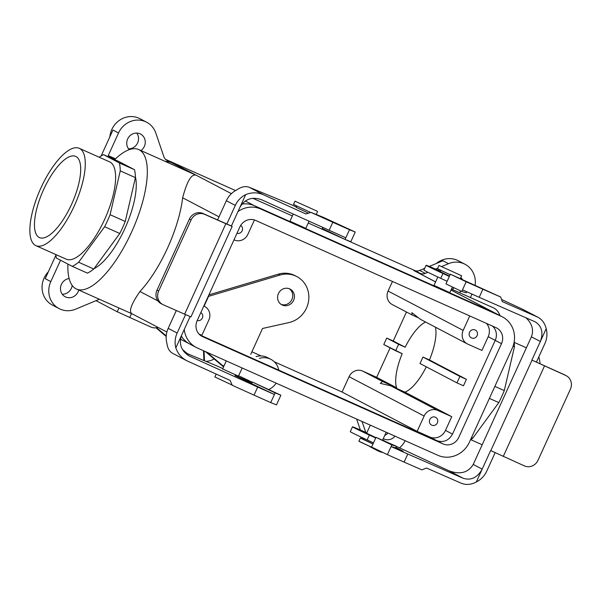 <?xml version="1.0" encoding="UTF-8"?>
<svg xmlns="http://www.w3.org/2000/svg" width="601" height="601" viewBox="0 0 601 601"><rect width="100%" height="100%" fill="white"/><g stroke="black" fill="none" stroke-linecap="round" stroke-linejoin="round"><path stroke-width="0.9" d="M39.148 237.433A44.451 15.784 114 0 1 43.475 189.863A44.451 15.784 114 0 1 75.861 156.47A44.451 15.784 114 0 1 76.004 156.545A44.451 15.784 114 0 1 71.895 203.634A44.451 15.784 114 0 1 39.636 237.658A44.451 15.784 114 0 1 39.148 237.433A44.451 15.784 114 0 1 43.475 189.863A44.451 15.784 114 0 1 75.861 156.47A44.451 15.784 114 0 1 76.004 156.545A44.451 15.784 114 0 1 71.895 203.634A44.451 15.784 114 0 1 39.636 237.658A44.451 15.784 114 0 1 39.148 237.433M195.04 174.703L196.422 175.342C191.704 173.336 187.114 180.818 182.651 197.797L219.012 216.848L182.651 197.797A76.357 27.113 -66 0 1 139.95 291.5C130.364 305.331 128.088 312.918 133.106 314.278C128.088 312.918 130.364 305.331 139.95 291.5A76.357 27.113 -66 0 0 182.651 197.797C187.114 180.818 191.704 173.336 196.422 175.342L231.393 193.665L196.422 175.342L138.718 149.574A76.357 27.113 114 0 1 132.363 230.356A76.357 27.113 114 0 1 76.492 289.043A76.357 27.113 114 0 1 67.905 264.087A76.357 27.113 114 0 0 76.492 289.043L132.746 314.143L76.492 289.043A76.357 27.113 114 0 0 132.363 230.356A76.357 27.113 114 0 0 138.718 149.574L195.04 174.703M115.099 159.19A76.357 27.113 114 0 1 138.718 149.574A76.357 27.113 114 0 0 115.099 159.19L108.233 155.591L115.482 158.829L108.233 155.591L115.099 159.19M71.361 288.307A9.766 9.128 117.7 0 0 72.188 285.452A9.766 9.128 117.7 0 1 71.361 288.307A9.766 9.128 117.7 0 1 62.249 294.22A9.766 9.128 117.7 0 0 71.361 288.307M69.123 278.548A9.766 9.128 117.7 0 0 60.693 286.504A9.766 9.128 117.7 0 0 65.201 296.759A9.766 9.128 117.7 0 0 78.07 291.831A9.766 9.128 117.7 0 0 78.701 290.028A9.766 9.128 117.7 0 1 78.07 291.831A9.766 9.128 117.7 0 1 65.201 296.759A9.766 9.128 117.7 0 1 60.693 286.504A9.766 9.128 117.7 0 1 69.123 278.548M137.621 142.91A9.766 9.128 -62.3 0 1 128.516 148.815A9.766 9.128 -62.3 0 0 137.621 142.91A9.766 9.128 -62.3 0 0 136.765 133.076A9.766 9.128 -62.3 0 1 137.621 142.91M144.338 146.426A9.766 9.128 -62.3 0 1 140.934 150.558A9.766 9.128 -62.3 0 0 144.338 146.426A9.766 9.128 -62.3 0 0 140.529 134.053A9.766 9.128 -62.3 0 1 144.338 146.426M129.238 149.679A9.766 9.128 -62.3 0 1 128.697 137.201A9.766 9.128 -62.3 0 1 140.529 134.053A9.766 9.128 -62.3 0 0 128.697 137.201A9.766 9.128 -62.3 0 0 129.238 149.679M396.585 387.765L376.677 377.338L362.583 371.042A10.653 9.962 117.7 0 0 349.068 376.684L342.074 392.032L417.147 431.368L429.73 436.98A12.433 11.614 117.7 0 0 445.491 430.406L451.749 416.673L437.656 410.385A10.653 9.962 117.7 0 0 424.141 416.02L417.147 431.368L342.074 392.032L274.281 361.787L342.074 392.032L349.068 376.684A10.653 9.962 117.7 0 1 362.583 371.042L376.677 377.338L390.117 347.859L376.677 377.338L396.585 387.765L382.484 381.477L380.313 383.37L390.785 385.827L404.879 392.115A38.712 13.748 -66 0 0 426.297 366.82A38.712 13.748 -66 0 1 404.879 392.115L451.749 416.673L437.656 410.385A10.653 9.962 117.7 0 0 424.141 416.02L417.147 431.368L429.73 436.98A12.433 11.614 117.7 0 0 445.491 430.406L451.749 416.673L404.879 392.115L390.785 385.827L380.313 383.37L382.484 381.477L396.585 387.765A38.712 13.748 -66 0 1 402.212 353.688A38.712 13.748 -66 0 0 396.585 387.765M412.669 315.24L417.785 317.523L412.669 315.24M201.861 335.32L208.855 319.972A10.653 9.962 117.7 0 0 204.701 306.472A10.653 9.962 117.7 0 0 204.175 306.217L204.701 306.472A10.653 9.962 117.7 0 0 204.175 306.217L204.701 306.472A10.653 9.962 117.7 0 1 208.855 319.972L201.861 335.32L198.999 334.043L201.861 335.32M247.875 234.345L254.433 219.958L247.875 234.345A10.653 9.962 117.7 0 1 234.36 239.979A10.653 9.962 117.7 0 0 247.875 234.345M435.432 417.252A4.365 4.079 -62.3 0 1 437.243 423.119A4.365 4.079 -62.3 0 1 431.601 425.095A4.365 4.079 -62.3 0 1 435.432 417.252A4.365 4.079 -62.3 0 1 437.243 423.119A4.365 4.079 -62.3 0 1 431.601 425.095A4.365 4.079 -62.3 0 1 435.432 417.252M475.196 330.009A4.365 4.079 -62.3 0 1 476.999 335.876A4.365 4.079 -62.3 0 1 471.357 337.852A4.365 4.079 -62.3 0 1 475.196 330.009A4.365 4.079 -62.3 0 1 476.999 335.876A4.365 4.079 -62.3 0 1 471.357 337.852A4.365 4.079 -62.3 0 1 475.196 330.009M463.161 330.392A10.653 9.962 117.7 0 0 467.308 343.892A10.653 9.962 117.7 0 0 467.841 344.148L481.942 350.436L488.2 336.703A12.433 11.614 117.7 0 0 486.464 323.398A12.433 11.614 117.7 0 1 488.2 336.703L481.942 350.436L467.841 344.148A10.653 9.962 117.7 0 1 467.308 343.892A10.653 9.962 117.7 0 1 463.161 330.392L388.088 291.057A10.653 9.962 117.7 0 0 392.235 304.549L412.158 314.992L411.858 312.663L412.158 314.992L392.235 304.549A10.653 9.962 117.7 0 1 388.088 291.057L392.461 281.456L388.088 291.057L463.161 330.392L469.749 315.938L463.161 330.392M251.902 351.795L261.15 355.927L251.902 351.795M386.728 338.078L383.784 344.538L402.212 353.688L395.691 350.781A38.712 13.748 114 0 1 398.636 344.32L386.728 338.078L383.784 344.538L395.691 350.781A38.712 13.748 114 0 1 398.636 344.32L405.157 347.228L386.728 338.078L393.242 340.985L406.456 312.002L393.242 340.985L405.157 347.228A38.712 13.748 -66 0 1 425.583 322.023A38.712 13.748 -66 0 0 405.157 347.228L386.728 338.078M200.824 312.61A4.365 4.079 -62.3 0 1 197.226 320.506A4.365 4.079 -62.3 0 0 200.824 312.61M240.678 225.428A4.365 4.079 -62.3 0 1 236.982 233.271A4.365 4.079 -62.3 0 0 240.678 225.428M422.924 357.047L429.445 359.954A38.712 13.748 -66 0 0 435.44 327.192A38.712 13.748 -66 0 1 429.445 359.954L466.414 379.329L459.9 376.421L422.924 357.047A38.712 13.748 114 0 1 419.979 363.507L456.955 382.882L463.469 385.789L466.414 379.329L459.9 376.421L456.955 382.882L463.469 385.789L466.414 379.329L429.445 359.954L422.924 357.047A38.712 13.748 114 0 1 419.979 363.507L456.955 382.882L459.9 376.421L422.924 357.047M181.299 336.012A24.896 23.266 117.7 0 0 189.924 344.14A24.896 23.266 117.7 0 1 181.299 336.012M254.501 205.737A24.896 23.266 117.7 0 0 241.918 204.115A24.896 23.266 117.7 0 1 254.501 205.737L260.766 209.02A24.896 23.266 117.7 0 0 237.981 211.56A24.896 23.266 117.7 0 1 260.766 209.02L501.219 316.299L260.766 209.02L254.501 205.737L494.954 313.016L254.501 205.737M496.186 313.609A24.896 23.266 117.7 0 0 494.954 313.016L501.219 316.299A24.896 23.266 117.7 0 1 502.451 316.892A24.896 23.266 117.7 0 0 501.219 316.299L494.954 313.016A24.896 23.266 117.7 0 1 496.186 313.609L502.451 316.892L496.186 313.609M420.422 319.319L411.858 312.663L420.422 319.319L467.308 343.892L420.422 319.319M452.515 434.087L495.216 340.384A12.396 11.584 117.7 0 0 492.399 326.05A12.396 11.584 117.7 0 1 495.216 340.384L488.2 336.703L495.216 340.384L452.515 434.087C448.767 440.661 443.523 442.839 436.792 440.646L199.975 334.99L436.792 440.646L443.057 443.929A12.396 11.584 117.7 0 0 458.781 437.37L501.482 343.667A12.396 11.584 117.7 0 0 496.651 327.966A12.396 11.584 117.7 0 0 496.035 327.673L255.583 220.394A12.396 11.584 117.7 0 0 239.867 226.945L197.158 320.649A12.396 11.584 117.7 0 0 201.989 336.35A12.396 11.584 117.7 0 0 202.605 336.65L443.057 443.929A12.396 11.584 117.7 0 0 458.781 437.37L501.482 343.667A12.396 11.584 117.7 0 0 496.651 327.966A12.396 11.584 117.7 0 0 496.035 327.673L255.583 220.394A12.396 11.584 117.7 0 0 239.867 226.945L197.158 320.649A12.396 11.584 117.7 0 0 201.989 336.35A12.396 11.584 117.7 0 0 202.605 336.65L443.057 443.929L436.792 440.646C443.523 442.839 448.767 440.661 452.515 434.087L445.491 430.406L452.515 434.087M197.421 348.024L437.874 455.303A24.896 23.266 117.7 0 0 469.449 442.133L512.157 348.43A24.896 23.266 117.7 0 0 502.451 316.892A24.896 23.266 117.7 0 1 512.157 348.43L469.449 442.133A24.896 23.266 117.7 0 1 437.874 455.303L197.421 348.024A24.896 23.266 117.7 0 1 196.189 347.423A24.896 23.266 117.7 0 0 197.421 348.024M184.259 329.438A24.896 23.266 117.7 0 0 196.189 347.423L189.924 344.14L196.189 347.423A24.896 23.266 117.7 0 1 184.259 329.438M56.404 258.054A62.151 22.064 114 0 1 55.81 254.539A62.151 22.064 114 0 0 56.404 258.054L72.27 266.371A62.151 22.064 114 0 0 78.618 262.246L104.627 226.727A62.151 22.064 114 0 0 110.103 214.707L120.253 170.879A62.151 22.064 114 0 0 119.389 162.976L103.53 154.66A62.151 22.064 114 0 0 99.225 157.229A62.151 22.064 114 0 1 103.53 154.66L118.69 161.429L103.53 154.66L119.389 162.976A62.151 22.064 114 0 1 120.253 170.879L135.413 177.641A62.151 22.064 -66 0 0 134.549 169.737L119.389 162.976L134.549 169.737L118.69 161.429L134.549 169.737A62.151 22.064 -66 0 1 135.413 177.641L120.253 170.879L110.103 214.707A62.151 22.064 114 0 1 104.627 226.727L119.787 233.496A62.151 22.064 -66 0 0 125.263 221.469L135.413 177.641L125.263 221.469L110.103 214.707L125.263 221.469A62.151 22.064 -66 0 1 119.787 233.496L104.627 226.727L78.618 262.246A62.151 22.064 114 0 1 72.27 266.371L87.43 273.132A62.151 22.064 -66 0 0 93.779 269.008L78.618 262.246L93.779 269.008L119.787 233.496L93.779 269.008A62.151 22.064 -66 0 1 87.43 273.132L72.27 266.371L56.404 258.054M40.793 188.196A53.271 18.916 114 0 1 79.279 148.334A53.271 18.916 114 0 1 74.847 204.693A53.271 18.916 114 0 1 35.872 245.636A53.271 18.916 114 0 1 40.793 188.196A53.271 18.916 114 0 1 79.279 148.334A53.271 18.916 114 0 1 74.847 204.693A53.271 18.916 114 0 1 35.872 245.636A53.271 18.916 114 0 1 40.793 188.196M66.193 259.166A53.271 18.916 -66 0 0 104.927 218.764A53.271 18.916 -66 0 0 109.983 162.045A53.271 18.916 -66 0 0 109.607 161.864L79.279 148.334L109.607 161.864A53.271 18.916 -66 0 1 109.983 162.045A53.271 18.916 -66 0 1 104.927 218.764A53.271 18.916 -66 0 1 66.193 259.166L35.872 245.636L66.193 259.166M135.398 176.769A55.052 19.548 114 0 1 125.248 227.734A55.052 19.548 114 0 1 94.041 268.639A55.052 19.548 114 0 0 125.248 227.734A55.052 19.548 114 0 0 135.398 176.769M470.493 439.849A62.151 22.064 -66 0 0 472.799 438.114L471.537 437.551L472.799 438.114L498.807 402.595A62.151 22.064 -66 0 0 504.292 390.567L514.441 346.739A62.151 22.064 -66 0 0 514.133 342.074A62.151 22.064 -66 0 1 514.441 346.739L504.292 390.567L494.863 386.368L504.292 390.567A62.151 22.064 -66 0 1 498.807 402.595L472.799 438.114A62.151 22.064 -66 0 1 470.493 439.849M540.051 363.853A53.271 18.916 -66 0 0 538.766 356.986A53.271 18.916 -66 0 1 540.051 363.853M513.074 346.131L514.441 346.739L513.074 346.131M489.387 398.395L498.807 402.595L489.387 398.395M359.593 441.637L358.895 441.217L360.367 437.986L363.838 439.361L360.367 437.986L361.066 438.407L360.367 437.986L358.895 441.217L374.138 448.429L359.593 441.637M99.42 299.275A7.107 6.641 117.7 0 0 98.842 299.486L75.613 309.169L98.842 299.486A7.107 6.641 117.7 0 1 99.42 299.275M372.973 444.019L361.066 438.407L372.973 444.019M364.251 439.827L363.763 439.534L364.206 438.55L363.763 439.534L373.011 443.944L364.251 439.827M214.865 376.962L232.189 385.098L214.865 376.962L216.172 374.092L214.865 376.962M438.227 269.098L437.528 268.677L439 265.447L461.621 275.754L439 265.447L461.621 275.754L439 265.447L437.528 268.677L450.134 274.702L438.227 269.098M434.493 285.7L433.997 285.407L437.836 276.993L433.997 285.407L449.833 292.627L434.493 285.7M316.892 211.071L294.971 201.185L316.892 211.071M293.498 204.415L310.74 212.514L293.498 204.415L294.971 201.185L293.498 204.415M290.463 221.446L305.811 228.365L290.463 221.446M395.007 436.176A9.766 9.128 -62.3 0 1 383.581 438.805A9.766 9.128 -62.3 0 1 383.288 438.647A9.766 9.128 -62.3 0 0 383.581 438.805A9.766 9.128 -62.3 0 0 395.007 436.176M362.05 421.474L365.746 432.352L362.05 421.474M374.228 448.474A21.313 19.916 117.7 0 0 377.481 450.645A21.313 19.916 117.7 0 0 378.54 451.156A21.313 19.916 117.7 0 0 382.574 452.433A21.313 19.916 117.7 0 1 378.54 451.156A21.313 19.916 117.7 0 1 377.481 450.645A21.313 19.916 117.7 0 1 374.228 448.474M399.515 447.85A21.313 19.916 117.7 0 0 405.172 440.713A21.313 19.916 117.7 0 1 399.515 447.85M173.486 163.322A24.859 23.236 117.7 0 0 165.298 161.436A24.859 23.236 117.7 0 1 173.486 163.322L167.311 160.565A7.107 6.641 117.7 0 1 166.958 160.392A7.107 6.641 117.7 0 0 167.311 160.565L196.422 175.342L173.486 163.322M415.171 271.194A24.859 23.236 117.7 0 0 413.939 270.6L435.582 281.937L413.939 270.6L420.114 273.357A7.107 6.641 117.7 0 0 425.26 273.372L419.671 270.442L424.712 268.339L419.671 270.442A7.107 6.641 117.7 0 1 414.517 270.42L308.245 223.009L414.517 270.42A7.107 6.641 117.7 0 0 419.671 270.442L425.26 273.372L427.912 272.268L425.26 273.372A7.107 6.641 117.7 0 1 420.114 273.357L413.939 270.6A24.859 23.236 117.7 0 1 415.171 271.194L435.597 281.899L415.171 271.194M356.626 419.055L360.345 429.978L356.626 419.055M362.05 437.543A21.313 19.916 117.7 0 0 362.666 438.865A21.313 19.916 117.7 0 1 362.05 437.543M369.179 446.19A21.313 19.916 117.7 0 0 370.772 447.129L377.481 450.645L370.772 447.129A21.313 19.916 117.7 0 1 369.179 446.19M470.425 297.563L472.003 294.099L470.425 297.563M499.987 315.6A76.357 27.113 -66 0 0 493.481 307.855L451.441 289.096L493.481 307.855A76.357 27.113 -66 0 1 499.987 315.6M458.285 260.744A21.313 19.916 117.7 0 0 436.281 263.516A21.313 19.916 117.7 0 1 458.285 260.744L465.001 264.26A21.313 19.916 117.7 0 0 448.496 263.689L441.735 266.506L448.496 263.689L442.899 260.759L429.294 266.431L442.899 260.759L448.496 263.689A21.313 19.916 117.7 0 1 465.001 264.26A21.313 19.916 117.7 0 1 475.113 285.077A21.313 19.916 117.7 0 0 465.001 264.26L458.285 260.744M437.761 268.166L435.522 269.098L437.761 268.166M163.885 156.763L155.847 133.121A21.313 19.916 117.7 0 0 146.621 122.213A21.313 19.916 117.7 0 0 118.54 132.971L108.233 155.591L118.54 132.971L112.943 130.041L101.126 155.975L112.943 130.041L118.54 132.971A21.313 19.916 117.7 0 1 146.621 122.213A21.313 19.916 117.7 0 1 155.847 133.121L163.885 156.763A7.107 6.641 117.7 0 0 166.958 160.392A7.107 6.641 117.7 0 1 163.885 156.763M292.356 215.917L252.803 198.277L292.356 215.917M235.539 190.57L165.478 159.31L235.539 190.57M452.132 289.404A9.766 9.128 117.7 0 0 453.995 287.887A9.766 9.128 117.7 0 1 452.132 289.404M459.314 292.604A9.766 9.128 117.7 0 0 460.982 291.117A9.766 9.128 117.7 0 1 459.314 292.604M462.252 279.225A9.766 9.128 117.7 0 0 460.832 277.482A9.766 9.128 117.7 0 1 462.252 279.225M139.913 118.697A21.313 19.916 117.7 0 0 109.885 136.758A21.313 19.916 117.7 0 1 139.913 118.697L146.621 122.213L139.913 118.697M55.893 255.222L45.21 278.676L55.893 255.222M60.543 260.225L50.8 281.606A21.313 19.916 117.7 0 0 59.108 308.598A21.313 19.916 117.7 0 0 60.16 309.109A21.313 19.916 117.7 0 0 75.613 309.169A21.313 19.916 117.7 0 1 60.16 309.109A21.313 19.916 117.7 0 1 59.108 308.598A21.313 19.916 117.7 0 1 50.8 281.606L45.21 278.676L50.8 281.606L60.543 260.225M48.335 271.817A21.313 19.916 117.7 0 0 52.392 305.083L59.108 308.598L52.392 305.083A21.313 19.916 117.7 0 1 48.335 271.817M387.968 433.036A9.766 9.128 -62.3 0 1 384.768 435.402A9.766 9.128 -62.3 0 0 387.968 433.036M407.794 454.025L463.258 478.298C471.109 480.68 477.419 477.622 482.182 469.133L476.338 481.957C471.086 484.774 465.993 485.165 461.05 483.144L426.455 468.006L421.932 469.899L404.112 462.101L407.794 454.025L391.086 446.566L395.601 447.873L403.181 451.253L395.819 447.392M373.506 442.854L367.143 439.909A24.859 0.518 -155.5 0 1 350.278 431.668L352.486 426.823A24.859 0.518 -155.5 0 1 366.82 432.825M546.189 328.687A21.313 19.916 -62.3 0 1 544.897 343.539L536.423 362.118L531.877 360.089L540.344 341.503C543.537 332.804 541.884 326.275 535.386 321.926L479.207 297.315L482.888 289.231L500.716 297.037L502.293 301.597L537.835 317.193C542.162 319.567 544.942 323.398 546.189 328.687L540.344 341.503L531.397 336.815L473.227 464.445C468.141 472.762 460.028 474.873 448.887 470.763L396.292 446.355M473.227 464.445L482.182 469.133L490.649 450.555L524.485 465.933A10.653 9.962 117.7 0 0 538 460.298L570.394 389.208A10.653 9.962 -62.3 0 0 566.247 375.715L564.564 374.836A10.653 9.962 117.7 0 0 564.038 374.581L536.423 362.118M531.877 360.089L565.721 375.46A10.653 9.962 -62.3 0 1 566.247 375.715M476.338 481.957A21.313 19.916 117.7 0 0 486.727 471.169L495.126 452.741M366.648 433.201L375.88 437.648M382.657 440.03L384.362 440.818M375.715 438.001L369.352 435.064A24.859 0.518 -155.5 0 1 352.486 426.823M404.112 462.101L387.405 454.649L391.822 444.95L376.008 437.363L396.337 446.258L395.601 447.873M387.405 454.649L371.591 447.054L376.008 437.363M466.744 291.755L466.278 292.777L461.763 291.477L466.181 281.779L450.367 274.184L500.716 297.037M461.763 291.477L445.95 283.882L450.367 274.184M396.337 446.258L391.822 444.95M449.503 276.092L440.27 271.644M501.557 299.486L522.517 309.207L537.835 317.193M449.338 276.445L442.975 273.508A24.859 0.518 -155.5 0 1 426.109 265.266A24.859 0.518 -155.5 0 1 440.443 271.269M447.129 281.291L440.766 278.353A24.859 0.518 -155.5 0 1 423.9 270.112L426.109 265.266M479.207 297.315L462.5 289.855M482.888 289.231L466.181 281.779M531.397 336.815C533.951 330.107 532.163 323.766 526.033 317.801M296.248 207.383L308.508 213.182M239.859 207.443L245.696 194.619C251.676 192.185 257.671 192.26 263.681 194.852L305.871 213.964L311.055 212.416L323.376 217.352L355.236 232.039L349.504 229.725L345.823 237.801L261.473 199.697C251.984 196.459 244.78 199.036 239.859 207.443L231.393 226.021L232.151 226.464L204.588 214.339A10.653 9.962 117.7 0 0 191.073 219.974L158.679 291.057L156.996 290.178A10.653 9.962 117.7 0 0 161.151 303.678L162.826 304.557A10.653 9.962 -62.3 0 1 158.679 291.057M296.413 207.007A24.859 0.518 24.5 0 0 285.272 202.169L249.317 187.317C245.456 185.859 241.264 186.731 236.749 189.931A21.313 19.916 -62.3 0 0 226.359 200.726L217.57 220.004M311.055 212.416L332.796 222.272L329.115 230.348M181.69 335.073C178.64 343.847 181.141 350.819 189.187 355.98L257.701 387.059L254.02 395.135L232.279 385.286L230.033 380.373L186.686 360.69C181.374 357.79 177.761 353.531 175.845 347.896L190.081 316.652M245.696 194.619A21.313 19.916 117.7 0 0 235.307 205.414L226.84 223.993L231.393 226.021M322.737 227.456L322.249 228.515L345.087 239.416L345.823 237.801M345.087 239.416L350.819 241.73L355.236 232.039M332.796 222.272L349.504 229.725M252.307 381.996L251.571 383.611L274.402 394.511L275.138 392.896L280.877 395.21L252.307 381.996L275.138 392.896M254.02 395.135L270.72 402.587L274.402 394.511L257.701 387.059M270.72 402.587L276.46 404.901L280.877 395.21M175.845 347.896A21.313 19.916 -62.3 0 1 177.145 333.044L168.19 328.356L176.288 310.582M177.145 333.044L185.506 314.691M191.073 219.974L189.39 219.095A10.653 9.962 -62.3 0 1 202.905 213.46L226.84 223.993M232.151 226.464L190.923 316.937L163.359 304.812A10.653 9.962 -62.3 0 1 162.826 304.557M189.39 219.095L156.996 290.178M168.19 328.356A21.313 19.916 117.7 0 0 166.898 343.209C167.469 348.137 169.414 351.525 172.742 353.38L186.686 360.69M238.454 376.158L222.618 368.939M251.571 383.611L235.021 375.527L249.67 381.665A24.859 0.518 24.5 0 0 252.022 382.627M252.18 382.281A24.859 0.518 24.5 0 0 238.627 375.775M222.791 368.563A24.859 0.518 24.5 0 0 211.65 363.733L184.747 352.622M289.69 288.901A8.88 8.301 117.7 0 0 278.421 293.596A8.88 8.301 117.7 0 0 281.884 304.842A8.88 8.301 117.7 0 0 293.356 300.831A8.88 8.301 117.7 0 0 290.125 289.111A8.88 8.301 117.7 0 0 289.69 288.901M206.721 352.171L223.061 365.919L224.211 365.438M250.722 354.387L262.524 328.484L288.998 322.557A24.859 23.236 117.7 0 0 308.501 301.544A24.859 23.236 117.7 0 0 296.811 276.573A24.859 23.236 117.7 0 0 279.938 275.055L208.194 296.451M223.061 365.919L223.76 366.445M205.377 351.57L223.564 366.873M289.261 288.728A8.88 8.301 -62.3 0 1 291.68 299.952A8.88 8.301 -62.3 0 1 281.073 304.354M296.811 276.573L295.129 275.694A24.859 23.236 117.7 0 0 278.263 274.176L208.923 294.851M278.796 370.156A16.873 15.769 117.7 0 0 270.923 359.368L267.565 357.61A16.873 15.769 117.7 0 0 256.064 356.596M268.993 389.418A16.873 15.769 117.7 0 0 276.167 383.153M270.923 359.368A16.873 15.769 117.7 0 0 259.422 358.354M203.469 350.721L203.957 360.555M204.024 350.969L204.513 360.78M205.873 361.344A16.873 15.769 117.7 0 0 214.121 358.932M157.958 327.35A10.653 9.962 -62.3 0 1 150.926 327.064L117.248 311.776L96.032 300.658M156.02 327.8L166.192 336.5M156.553 327.718L166.237 335.854M182.411 349.466L187.272 353.553L190.57 355.026M183.793 351.51L187.272 353.553M382.484 381.477L362.583 371.042L382.484 381.477M437.656 410.385L390.785 385.827L437.656 410.385M424.141 416.02L349.068 376.684L424.141 416.02M202.605 336.65L201.395 336.019L202.605 336.65M501.482 343.667L495.216 340.384L501.482 343.667M436.273 440.413L429.73 436.98L436.273 440.413M139.95 291.5L157.958 300.936L139.95 291.5M245.336 200.974L254.065 205.542L245.336 200.974M451.02 290.028L494.443 312.783L451.02 290.028M420.114 273.357L414.517 270.42L420.114 273.357M490.807 450.645L532.043 360.172M463.258 478.298L448.887 470.763M367.143 439.909L369.352 435.064M503.262 456.459L544.491 365.986M536.881 316.742L522.517 309.207M442.975 273.508L440.766 278.353M565.721 375.46L564.038 374.581M263.681 194.852L249.317 187.317M235.307 205.414L226.359 200.726M225.811 223.805L184.582 314.278M204.588 214.339L202.905 213.46M190.059 356.408L188.346 355.507M249.257 382.582L249.67 381.665M204.107 306.164L208.585 296.331M278.263 274.176L279.938 275.055M129.703 317.591L131.521 313.594M117.248 311.776L118.975 307.997M470.756 439.662L482.197 444.77L470.756 439.662M514.163 342.36L526.386 347.814L514.163 342.36M382.642 440.067L386.203 432.247L382.642 440.067M366.618 433.268L370.314 425.155L366.618 433.268M226.284 360.9L222.588 369.006L226.284 360.9M242.18 367.992L238.424 376.226L242.18 367.992M460.419 278.398L461.621 275.754L460.419 278.398M449.833 292.627L452.35 287.113L449.833 292.627M440.24 271.705L440.841 270.39L440.24 271.705M317.591 211.492L316.231 214.489L317.591 211.492M296.819 206.128L296.218 207.45L296.819 206.128M293.198 214.069L289.975 221.145L293.198 214.069M309.049 221.258L305.811 228.365L309.049 221.258M188.842 343.532L180.473 339.152L188.842 343.532M166.883 332.03L132.678 314.105L166.883 332.03M495.074 313.068L451.035 289.99L495.074 313.068"/></g></svg>
